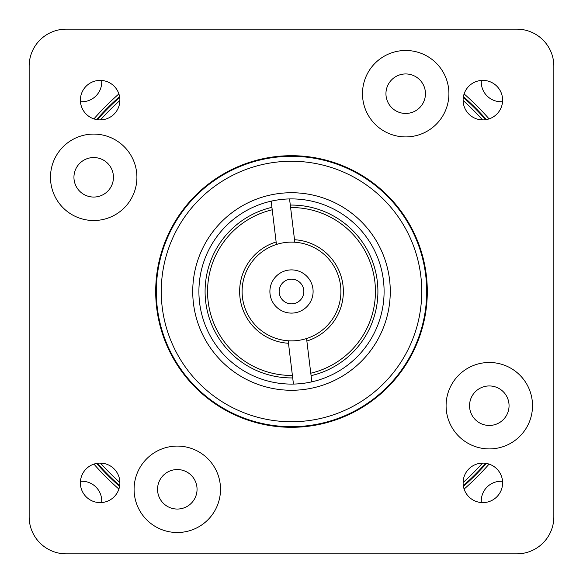 <?xml version="1.0" encoding="UTF-8"?>
<svg xmlns="http://www.w3.org/2000/svg" width="583" height="583" viewBox="0 0 583 583"><rect width="100%" height="100%" fill="white"/><g stroke="black" fill="none" stroke-linecap="round" stroke-linejoin="round"><path stroke-width="0.87" d="M220.512 489.297A43.208 43.208 0 0 0 177.298 446.09A43.208 43.208 0 0 0 134.09 489.297A43.208 43.208 0 0 0 177.298 532.512A43.208 43.208 0 0 0 220.512 489.297M136.91 177.298A43.208 43.208 0 0 0 93.703 134.09A43.208 43.208 0 0 0 50.488 177.298A43.208 43.208 0 0 0 93.703 220.512A43.208 43.208 0 0 0 136.91 177.298M448.91 93.703A43.208 43.208 0 0 0 405.702 50.488A43.208 43.208 0 0 0 362.488 93.703A43.208 43.208 0 0 0 405.702 136.91A43.208 43.208 0 0 0 448.91 93.703M532.512 405.702A43.208 43.208 0 0 0 489.297 362.488A43.208 43.208 0 0 0 446.09 405.702A43.208 43.208 0 0 0 489.297 448.91A43.208 43.208 0 0 0 532.512 405.702M291.5 155.697A135.803 135.803 0 0 0 155.697 291.5A135.803 135.803 0 0 0 291.5 427.303A135.803 135.803 0 0 0 427.303 291.5A135.803 135.803 0 0 0 291.5 155.697M80.388 100.145A19.756 19.756 0 0 1 100.145 80.388A19.756 19.756 0 0 1 119.894 100.145A19.756 19.756 0 0 1 100.145 119.894A19.756 19.756 0 0 1 80.388 100.145M463.106 100.145A19.756 19.756 0 0 1 482.855 80.388A19.756 19.756 0 0 1 502.612 100.145A19.756 19.756 0 0 1 482.855 119.894A19.756 19.756 0 0 1 463.106 100.145M463.106 482.855A19.756 19.756 0 0 1 482.855 463.106A19.756 19.756 0 0 1 502.612 482.855A19.756 19.756 0 0 1 482.855 502.612A19.756 19.756 0 0 1 463.106 482.855M80.388 482.855A19.756 19.756 0 0 1 100.145 463.106A19.756 19.756 0 0 1 119.894 482.855A19.756 19.756 0 0 1 100.145 502.612A19.756 19.756 0 0 1 80.388 482.855M469.548 405.702A19.756 19.756 0 0 1 489.297 385.946A19.756 19.756 0 0 1 509.054 405.702A19.756 19.756 0 0 1 489.297 425.452A19.756 19.756 0 0 1 469.548 405.702M385.946 93.703A19.756 19.756 0 0 1 405.702 73.946A19.756 19.756 0 0 1 425.452 93.703A19.756 19.756 0 0 1 405.702 113.452A19.756 19.756 0 0 1 385.946 93.703M73.946 177.298A19.756 19.756 0 0 1 93.703 157.548A19.756 19.756 0 0 1 113.452 177.298A19.756 19.756 0 0 1 93.703 197.054A19.756 19.756 0 0 1 73.946 177.298M157.548 489.297A19.756 19.756 0 0 1 177.298 469.548A19.756 19.756 0 0 1 197.054 489.297A19.756 19.756 0 0 1 177.298 509.054A19.756 19.756 0 0 1 157.548 489.297M66.185 29.15A37.035 37.035 0 0 0 29.15 66.185L29.15 516.815A37.035 37.035 0 0 0 66.185 553.85L516.815 553.85A37.035 37.035 0 0 0 553.85 516.815L553.85 66.185A37.035 37.035 0 0 0 516.815 29.15L66.185 29.15L516.815 29.15M100.465 463.106A256.797 256.797 0 0 0 119.894 482.535M463.106 482.535A256.797 256.797 0 0 0 482.535 463.106M485.668 463.303A259.26 259.26 0 0 1 463.303 485.668M119.697 485.668A259.26 259.26 0 0 1 97.332 463.303M97.332 119.697A259.26 259.26 0 0 1 119.697 97.332M463.303 97.332A259.26 259.26 0 0 1 485.668 119.697M482.535 119.894A256.797 256.797 0 0 0 463.106 100.465M119.894 100.465A256.797 256.797 0 0 0 100.465 119.894M96.61 463.419A259.88 259.88 0 0 0 119.581 486.39M463.419 486.39A259.88 259.88 0 0 0 486.39 463.419M489.071 464.104A262.35 262.35 0 0 1 464.104 489.071M118.896 489.071A262.35 262.35 0 0 1 93.929 464.104M481.325 502.553A19.756 19.756 0 0 1 502.553 481.325M502.553 101.675A19.756 19.756 0 0 1 481.325 80.447M101.675 80.447A19.756 19.756 0 0 1 80.447 101.675M80.447 481.325A19.756 19.756 0 0 1 101.675 502.553M486.39 119.581A259.88 259.88 0 0 0 463.419 96.61M119.581 96.61A259.88 259.88 0 0 0 96.61 119.581M29.15 66.185L29.15 516.815M66.185 553.85L516.815 553.85M553.85 516.815L553.85 66.185M93.929 118.896A262.35 262.35 0 0 1 118.896 93.929M464.104 93.929A262.35 262.35 0 0 1 489.071 118.896M294.976 270.177A21.607 21.607 0 0 0 270.177 288.024A21.607 21.607 0 0 0 288.024 312.823A21.607 21.607 0 0 0 312.823 294.976A21.607 21.607 0 0 0 294.976 270.177M293.482 279.315A12.345 12.345 0 0 0 279.315 289.518A12.345 12.345 0 0 0 289.518 303.685A12.345 12.345 0 0 0 303.685 293.482A12.345 12.345 0 0 0 293.482 279.315M400.929 220.862A130.249 130.249 0 0 1 362.138 400.929A130.249 130.249 0 0 1 182.071 362.138A130.249 130.249 0 0 1 220.862 182.071A130.249 130.249 0 0 1 400.929 220.862M289.547 198.927A92.595 92.595 0 0 0 213.706 341.718A92.595 92.595 0 0 1 271.168 201.164A92.595 92.595 0 0 0 293.453 384.073A92.595 92.595 0 0 0 383.417 280.306A92.595 92.595 0 0 0 289.547 198.927L290.298 205.085A86.422 86.422 0 0 1 311.082 375.671L311.832 381.836M177.917 364.82A135.19 135.19 0 0 1 218.18 177.917A135.19 135.19 0 0 1 405.083 218.18A135.19 135.19 0 0 1 364.82 405.083A135.19 135.19 0 0 1 177.917 364.82M311.082 375.671L310.783 373.207A83.952 83.952 0 0 0 290.604 207.555L290.298 205.085M276.444 244.466A49.38 49.38 0 0 0 288.177 340.771L288.476 343.263A51.851 51.851 0 0 1 276.138 241.974L276.444 244.466A49.38 49.38 0 0 1 294.823 242.229L290.604 207.555M294.524 239.737A51.851 51.851 0 0 1 306.862 341.026L306.556 338.534A49.38 49.38 0 0 0 294.823 242.229M310.783 373.207L306.862 341.026M293.453 384.073L292.702 377.915A86.422 86.422 0 0 1 271.918 207.329L271.168 201.164M288.476 343.263L292.702 377.915M271.918 207.329L276.138 241.974M272.217 209.793A83.952 83.952 0 0 0 292.396 375.445M306.556 338.534A49.38 49.38 0 0 1 288.177 340.771M374.483 237.937A98.767 98.767 0 0 1 345.063 374.483A98.767 98.767 0 0 1 208.517 345.063A98.767 98.767 0 0 1 237.937 208.517A98.767 98.767 0 0 1 374.483 237.937"/></g></svg>
